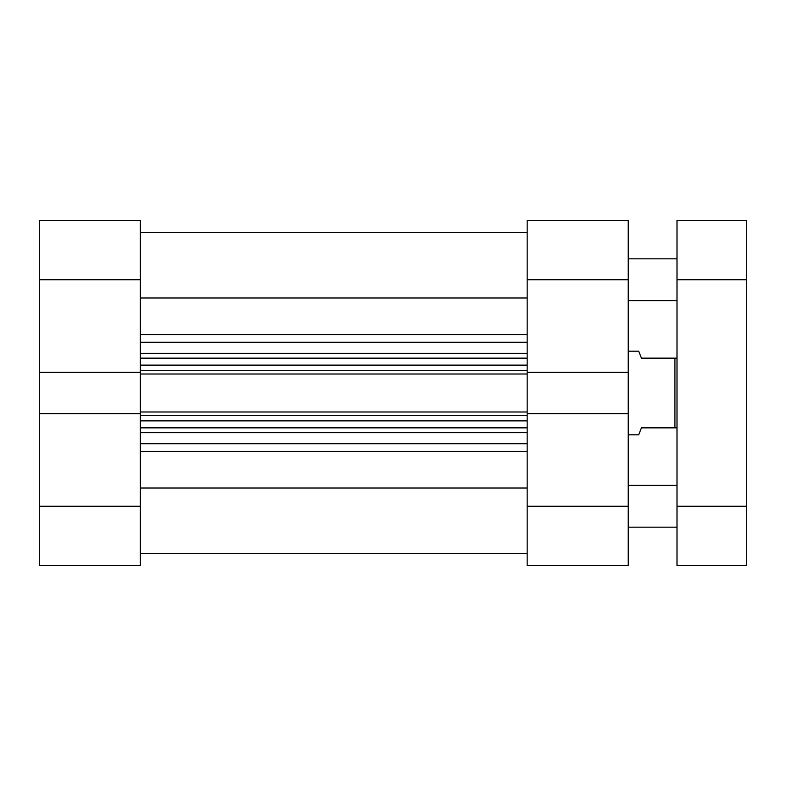 <?xml version="1.0" encoding="UTF-8"?>
<svg xmlns="http://www.w3.org/2000/svg" width="786" height="786" viewBox="0 0 786 786"><rect width="100%" height="100%" fill="white"/><g stroke="black" fill="none" stroke-linecap="round" stroke-linejoin="round"><path stroke-width="1.18" d="M140.36 506.253L140.36 565.498L39.3 565.498L39.3 506.253L140.36 506.253L140.36 372.299L39.3 372.299L39.3 220.502L140.36 220.502L140.36 279.747L39.3 279.747M140.36 372.299L140.36 279.747M39.3 506.253L39.3 413.701L140.36 413.701M39.3 372.299L39.3 413.701M628.22 506.253L628.22 413.701L527.16 413.701L527.16 506.253L628.22 506.253L628.22 565.498L527.16 565.498L527.16 506.253M628.22 413.701L628.22 372.299L527.16 372.299L527.16 220.502L628.22 220.502L628.22 279.747L527.16 279.747M628.22 372.299L628.22 279.747M628.22 434.815L638.674 434.815L641.464 427.849L674.919 427.849L674.919 358.151L641.464 358.151L638.674 351.185L628.22 351.185M677.001 358.151L674.919 358.151M677.001 427.849L674.919 427.849M527.16 297.982L140.36 297.982M527.16 372.299L527.16 374.008L140.36 374.008M140.36 411.992L527.16 411.992L527.16 374.008M527.16 411.992L527.16 413.701M527.16 488.018L140.36 488.018M140.36 358.151L527.16 358.151M527.16 427.849L140.36 427.849M746.7 506.253L746.7 565.498L677.001 565.498L677.001 506.253L746.7 506.253L746.7 279.747L677.001 279.747L677.001 506.253M677.001 279.747L677.001 220.502L746.7 220.502L746.7 279.747M746.7 220.502L677.001 220.502M140.36 443.736L527.16 443.736M527.16 432.673L140.36 432.673M140.36 353.327L527.16 353.327M527.16 342.264L140.36 342.264M140.36 334.59L527.16 334.59M527.16 451.41L140.36 451.41M140.36 370.52L527.16 370.52M527.16 365.126L140.36 365.126M527.16 415.48L140.36 415.48M140.36 420.874L527.16 420.874M527.16 553.295L140.36 553.295M527.16 232.705L140.36 232.705L527.16 232.705M628.22 485.345L677.001 485.345M628.22 258.84L677.001 258.84M628.22 300.655L677.001 300.655M628.22 527.16L677.001 527.16"/></g></svg>
